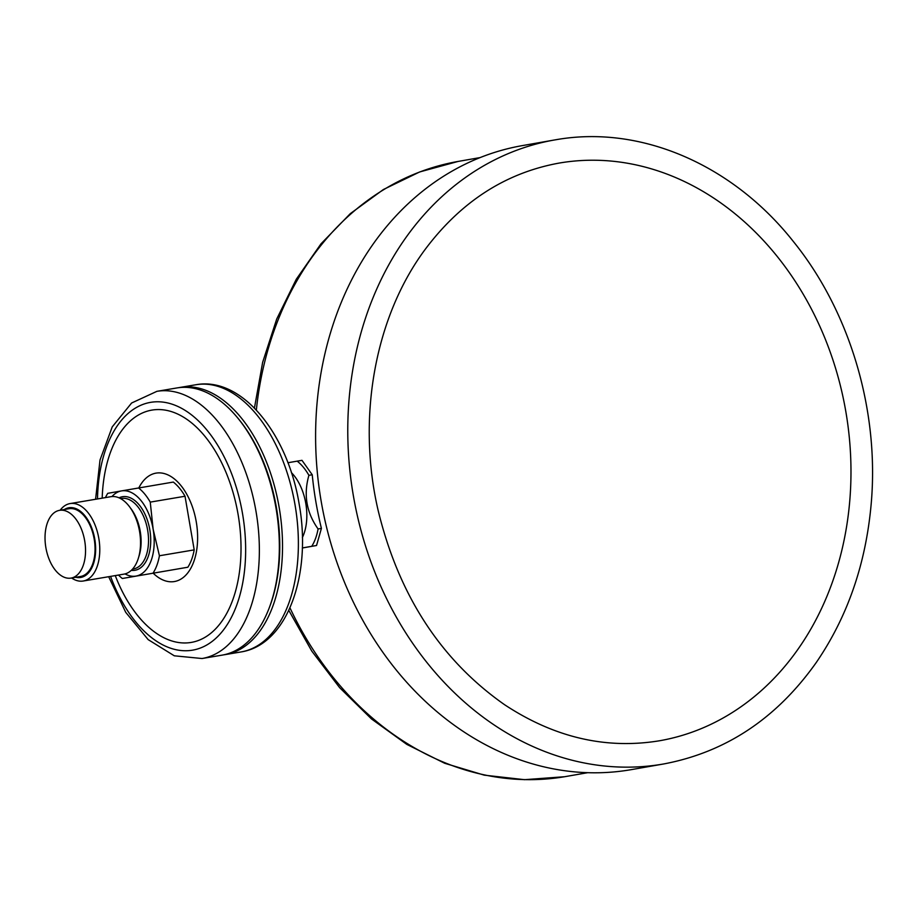 <?xml version="1.0" encoding="UTF-8"?>
<svg xmlns="http://www.w3.org/2000/svg" width="917" height="917" viewBox="0 0 917 917"><rect width="100%" height="100%" fill="white"/><g stroke="black" fill="none" stroke-linecap="round" stroke-linejoin="round"><path stroke-width="1.38" d="M663.736 763.953C725.84 752.204 776.676 718.401 816.233 662.555C847.457 616.946 865.763 564.196 871.15 504.293C879.552 411.274 850.231 311.895 793.583 241.79C732.786 164.636 640.593 124.655 555.759 139.762L554.453 139.98A316.732 259.454 -99.9 0 0 353.538 496.727A316.732 259.454 -99.9 0 0 663.736 763.953L631.561 769.592A316.732 259.454 -99.9 0 1 321.363 502.356A316.732 259.454 -99.9 0 1 522.277 145.62L554.453 139.98A316.732 259.454 -99.9 0 1 555.725 139.762M312.238 474.765L301.98 460.334L297.177 461.148A51.054 29.287 80.4 0 1 308.903 475.327C303.389 494.653 306.45 512.534 318.073 528.96L321.408 528.398A312.216 255.751 -99.9 0 1 312.238 474.765L308.903 475.327M302.323 547.988L316.537 545.5L321.408 528.398M318.073 528.96A51.054 29.287 80.4 0 1 311.734 546.314L302.323 547.93M316.537 545.5L311.734 546.314M287.915 462.741L297.177 461.148M223.61 654.853A135.487 77.716 -99.6 0 0 225.204 654.612A135.487 77.716 -99.6 0 0 279.192 507.605A135.487 77.716 -99.6 0 0 180.076 387.421A135.487 77.716 -99.6 0 0 178.494 387.719M269.231 607.868L269.804 606.355A133.527 76.592 -99.6 0 0 276.487 508.075A133.527 76.592 -99.6 0 0 238.053 418.358L237.01 417.109A135.487 77.716 80.4 0 1 276.017 508.144A135.487 77.716 80.4 0 1 269.231 607.868A135.487 77.716 80.4 0 1 222.029 655.151L202.038 658.521L174.299 655.804L148.153 639.607L125.744 612.35L108.664 576.713M559.702 162.985A293.176 240.151 80.1 0 0 558.522 163.192C505.806 172.946 461.675 201.259 426.118 248.14C375.34 315.345 356.484 416.822 378.01 509.863C398.563 595.041 440.745 659.988 504.568 704.703C554.395 737.566 606.103 749.579 659.667 740.741A293.176 240.151 80.1 0 0 845.772 411.252A293.176 240.151 80.1 0 0 559.702 162.985M291.4 472.633A42.216 24.22 80.4 0 1 302.369 537.568M138.834 487.89A54.986 31.533 80.4 0 1 170.539 476.267A54.986 31.533 80.4 0 1 196.272 521.899A54.986 31.533 80.4 0 1 187.102 573.721A54.986 31.533 80.4 0 1 153.254 573.263M111.954 496.555A43.202 24.782 80.4 0 1 121.445 490.916L173.302 482.067A51.054 29.287 80.4 0 1 185.028 496.246L150.25 502.115L153.139 529.224A43.202 24.782 80.4 0 1 136.003 576.082A43.202 24.782 80.4 0 1 125.021 573.904M105.432 497.599A51.054 29.287 80.4 0 1 107.77 493.323L121.445 490.916A43.202 24.782 80.4 0 1 153.139 529.224L159.42 555.759L194.198 549.879L185.028 496.246M194.198 549.879A51.054 29.287 80.4 0 1 187.859 567.222L122.328 578.489A51.054 29.287 80.4 0 1 118.522 575.051M122.328 578.489L187.859 567.222M95.586 499.272L100.022 459.99L112.229 426.886L131.612 403.01L156.922 391.33L176.901 387.948A135.487 77.716 80.4 0 1 237.01 417.109M102.188 498.149A117.823 67.583 80.4 0 1 163.364 409.853A117.823 67.583 80.4 0 1 238.122 514.609A117.823 67.583 80.4 0 1 202.267 638.805A117.823 67.583 80.4 0 1 115.267 575.601M71.079 578.088A34.365 19.715 -99.6 0 0 84.708 540.87A34.365 19.715 -99.6 0 0 59.559 510.333A34.365 19.715 -99.6 0 0 45.85 547.495A34.365 19.715 -99.6 0 0 71.01 578.1A34.365 19.715 -99.6 0 0 71.079 578.088M159.42 555.759A51.054 29.287 80.4 0 1 153.082 573.102M138.524 487.936A51.054 29.287 80.4 0 1 150.25 502.115M60.155 510.23A39.271 22.524 80.4 0 1 70.093 503.571L110.842 496.693A39.271 22.524 80.4 0 1 139.579 531.596A39.271 22.524 80.4 0 1 124.001 574.122A39.271 22.524 80.4 0 1 123.921 574.134L83.172 581.023A39.271 22.524 80.4 0 1 71.606 577.997M70.093 503.571A39.271 22.524 80.4 0 1 98.83 538.474A39.271 22.524 80.4 0 1 83.252 581.011A39.271 22.524 80.4 0 1 83.172 581.023M64.396 509.508A35.35 20.277 80.4 0 1 93.947 535.081A35.35 20.277 80.4 0 1 80.753 577.446A35.35 20.277 80.4 0 1 75.847 577.274M59.559 510.333L69.084 508.717A34.365 19.715 80.4 0 1 94.222 539.265A34.365 19.715 80.4 0 1 80.593 576.472A34.365 19.715 80.4 0 1 80.524 576.484L71.01 578.1M587.786 772.676L565.881 776.504A312.216 255.751 -99.9 0 1 564.631 776.722A312.216 255.751 -99.9 0 1 289.955 607.845M256.347 410.059A312.216 255.751 -99.9 0 1 458.156 161.426L480.061 157.598M225.204 654.612L241.056 651.941A135.487 77.716 -99.6 0 0 295.045 504.935A135.487 77.716 -99.6 0 0 195.94 384.739L180.076 387.421M156.922 391.33A135.487 77.716 80.4 0 1 256.026 511.526A135.487 77.716 80.4 0 1 202.038 658.521M97.5 498.94A125.675 72.088 80.4 0 1 162.011 402.001A125.675 72.088 80.4 0 1 242.558 513.829A125.675 72.088 80.4 0 1 203.574 646.668A125.675 72.088 80.4 0 1 110.579 576.392M138.731 556.986A35.74 20.495 -99.6 0 0 130.455 508.029M120.643 498.619L121.502 498.47A35.74 20.495 80.4 0 1 147.66 530.232A35.74 20.495 80.4 0 1 133.481 568.941A35.74 20.495 80.4 0 1 133.412 568.953L132.541 569.102M131.291 570.363A37.31 21.4 -99.6 0 0 135.017 570.271A37.31 21.4 -99.6 0 0 149.219 526.771A37.31 21.4 -99.6 0 0 119.05 497.839M195.94 384.739C242.226 376.268 288.03 434.647 299.183 504.247C311.849 573.927 287.778 644.72 241.056 651.941M564.631 776.722L524.558 779.679L484.268 775.152L444.699 763.276L406.827 744.398L371.523 718.974L339.622 687.635L311.826 651.15L288.798 610.378M254.433 408.065L262.652 362.318L276.716 319.024L296.306 279.215L321.007 243.819L350.271 213.661L383.409 189.51L419.665 171.949L458.156 161.426"/></g></svg>

